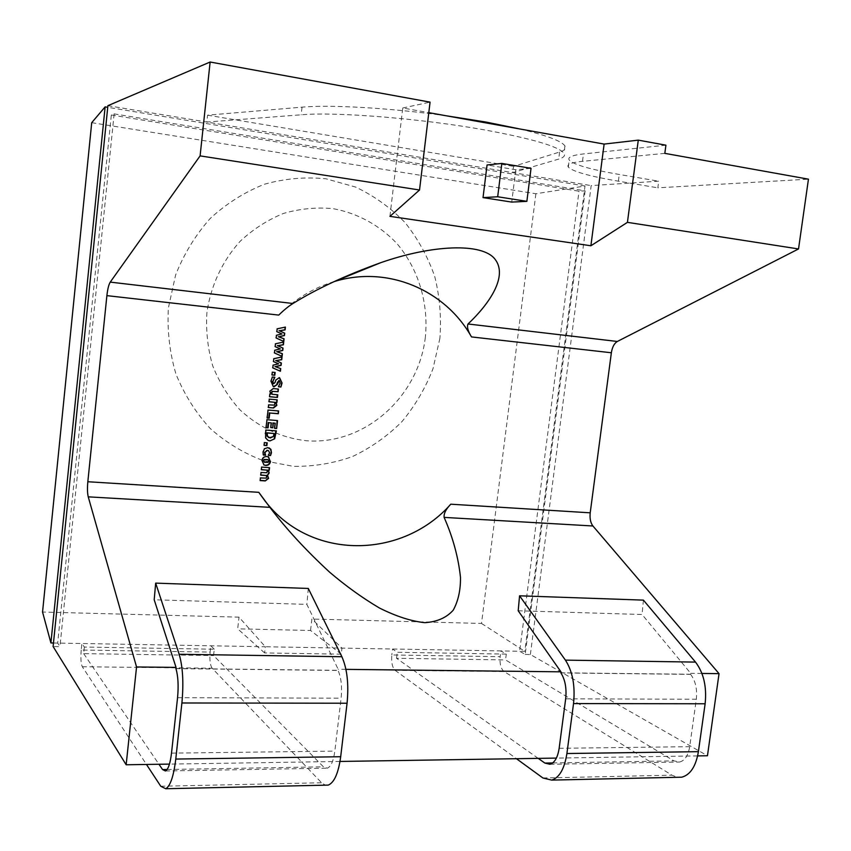 <?xml version="1.0" encoding="UTF-8"?>
<svg xmlns="http://www.w3.org/2000/svg" width="851" height="851" viewBox="0 0 851 851"><rect width="100%" height="100%" fill="white"/><g stroke="black" fill="none" stroke-linecap="round" stroke-linejoin="round"><path stroke-width="0.64" stroke-dasharray="4.25 3.19" d="M519.993 129.012C546.725 135.437 561.703 141.075 564.926 145.925C566.436 148.425 564.66 150.467 559.596 152.031L513.557 166.381L512.781 172.636L558.703 159.094C563.745 157.616 565.5 155.669 563.979 153.254C558.639 146.478 532.311 138.713 484.974 129.98C421.394 118.502 335.996 111.683 301.18 114.8L206.814 122.044L512.781 172.636M446.126 115.768C389.801 107.917 330.284 104.556 302.041 107.152L207.548 115.172L206.814 122.044M207.548 115.172L513.557 166.381M439.893 338.336L432.999 368.706C425.447 388.152 415.065 405.821 401.885 421.702C387.301 436.223 370.813 447.839 352.431 456.572C333.284 463.401 313.53 466.656 293.18 466.316L263.267 460.625C243.907 453.36 226.26 442.69 210.325 428.596C195.815 412.767 184.359 394.598 175.966 374.089C169.636 352.676 167.104 330.645 168.37 307.998L175.593 275.054C183.912 253.992 195.432 235.153 210.165 218.516C226.409 203.602 244.471 192.177 264.353 184.252C284.798 178.54 305.371 176.721 326.05 178.806L355.633 187.071C374.227 195.943 390.726 207.793 405.119 222.643C417.979 238.865 427.862 256.832 434.744 276.543C439.776 296.839 441.488 317.434 439.893 338.336M425.34 337.283C418.437 397.119 364.473 445.381 306.339 440.754C281.319 437.85 259.204 427.553 239.961 409.852C228.43 397.045 219.345 382.397 212.739 365.909C207.772 348.719 205.814 331.05 206.878 312.913C210.654 285.925 222.345 260.853 240.28 241.163C253.226 229.153 267.639 219.898 283.532 213.42C299.892 208.708 316.391 207.112 333.007 208.644C357.548 213.112 379.727 225.345 396.917 243.535C418.543 269.044 428.766 303.392 425.34 337.283M258.8 492.325L259.704 493.665M334.145 281.585C313.381 287.883 294.914 299.052 278.734 315.093M389.928 216.356L402.746 107.992L428.798 112.662M531.035 168.317L515.78 169.753L487.059 164.977M515.78 169.753L511.728 202.091M53.475 643.005L265.321 646.749L264.608 652.94L341.262 654.164L341.974 648.111L265.321 646.749L239.003 617.145L42.55 612.05M264.608 652.94L237.695 628.836L239.003 617.145M341.262 654.164L310.551 630.485L237.695 628.836M310.551 630.485L311.881 619.039L341.974 648.111L500.888 650.919L500.154 656.695L391.822 654.962C391.226 662.386 392.3 667.503 395.077 670.311L516.461 758.72M111.321 114.991L579.01 191.209L585.137 190.847L114.13 113.885L111.321 114.991L57.687 643.079L59.953 646.632L53.113 646.526M91.717 122.682L535.885 193.751L585.009 186.007L524.833 651.345L519.653 651.249L579.01 191.209M585.009 186.007L107.737 107.3M535.885 193.751L481.506 623.453L311.881 619.039M481.506 623.453L524.833 651.345M585.137 190.847L525.173 654.43L519.653 651.249L500.888 650.919L506.292 654.111L397.268 652.281L392.545 649.005L391.822 654.962M525.173 654.43L530.375 654.515L707.458 755.752M697.639 755.901L556.384 758.092M340.017 761.454L169.455 764.102M214.271 649.217L210.814 645.781L210.123 652.079L81.228 650.026L81.898 643.505L84.355 647.047L214.271 649.217L213.558 655.557L323.465 766.836L327.348 768.166C330.996 766.645 333.486 760.964 334.837 751.103L341.123 698.171C342.219 686.906 341.208 677.673 338.092 670.45L338.155 669.269L306.86 604.38L154.201 599.774M518.195 610.763L642.069 614.507L690.682 673.322L690.555 674.247L560.82 672.801M701.926 673.449L690.682 673.322M345.931 669.365L338.155 669.269M530.375 654.515L591.179 185.603L658.727 181.199L657.834 187.826L808.45 179.167M665.918 145.181L583.446 153.935C572.138 155.212 567.394 157.233 569.213 160.009C573.51 164.637 590.2 169.455 619.262 174.476L658.727 181.199M107.896 105.684L591.179 185.603M402.746 107.992L430.063 102.141M664.822 153.361L582.499 161.328C571.202 162.498 566.468 164.413 568.308 167.073C572.627 171.53 589.317 176.231 618.379 181.189L657.834 187.826M114.13 113.885L59.953 646.632M175.923 668.503L338.028 670.311M84.355 647.047L83.675 653.621L213.558 655.557M83.675 653.621L158.967 764.262M81.228 650.026C80.558 658.121 80.919 663.706 82.324 666.748L146.468 764.464M82.324 666.748L212.154 668.226L321.593 782.76L325.316 785.165M308.296 588.445L306.86 604.38M212.154 668.226C210.154 665.28 209.474 659.897 210.123 652.079M643.409 600.125L642.069 614.507M690.555 674.247L690.65 674.375C695.49 680.874 697.384 689.161 696.32 699.235L689.682 746.678C688.193 755.518 684.842 760.634 679.63 762.028L673.939 760.868L505.547 659.929L506.292 654.111M538.226 758.379L396.534 658.291L505.547 659.929M396.534 658.291L397.268 652.281M395.077 670.311L504.058 671.545L671.95 775.176L677.47 777.293M504.058 671.545C500.877 668.822 499.58 663.865 500.154 656.695M283.34 341.368L276.16 338.007M275.724 337.921L276.469 335.251M276.032 335.166L282.011 333.996M281.575 333.911L276.873 331.688M276.437 331.603L277.192 328.816M276.756 328.731L285.404 327.092M281.66 356.261L274.479 352.963M274.043 352.857L274.788 350.208M274.362 350.101L280.33 348.931M279.894 348.825L275.192 346.644M274.756 346.548L275.511 343.783M275.075 343.687L283.713 342.028M279.979 371.132L272.799 367.877M272.373 367.76L273.107 365.132M272.682 365.015L278.649 363.834M278.213 363.717L273.511 361.579M273.075 361.462L273.831 358.718M273.405 358.611L282.032 356.931M271.575 374.865L272.32 372.174M271.884 372.057L275.139 372.451M273.128 386.599L271.022 381.28M270.597 381.152L272.331 377.004M271.905 376.876L274.862 377.248M273.416 383.684L274.99 382.673M274.554 382.546L275.884 380.057M275.447 379.918L279.245 377.663M278.809 377.536L279.564 377.716M278.128 386.354L280.181 382.897M279.745 382.769L280.096 381.45M279.671 381.322L279.149 380.61M269.129 396.598L269.852 394.077M269.427 393.939L270.682 394.151M270.256 394.013L269.905 391.205M269.48 391.066L273.235 388.577M272.809 388.439L278.405 389.056M271.65 394.141L277.756 394.79M267.916 407.374L268.639 404.874M268.214 404.714L272.618 405.214M272.192 405.065L274.32 405.129M273.894 404.97L274.969 403.917M274.543 403.768L274.245 402.14M268.565 401.64L269.288 399.13M268.863 398.981L277.192 399.832M266.735 417.862L268.054 410.054M267.639 409.895L278.628 410.959M265.65 427.5L266.969 419.703M266.554 419.532L277.543 420.575M274.213 428.181L274.799 423.032M270.384 427.457L270.926 422.713M268.012 440.414L265.746 438.084M265.331 437.903L265.374 433.946M264.948 433.776L265.81 430.042M265.384 429.872L276.373 430.883M268.735 437.595L272.937 436.35L273.628 433.329M263.661 445.201L264.395 442.594M263.98 442.414L267.214 442.818M262.938 454.828L263.044 452.189M262.629 451.998L264.459 448.764M264.044 448.573L267.778 447.637M267.363 447.445L269.139 447.913M267.98 454.828L269.097 454.179M268.671 453.987L269.597 452.743M269.171 452.551L268.299 450.573M263.81 464.88L262.087 460.689M261.672 460.487C262.097 457.678 263.672 456.296 266.384 456.338L266.81 456.54M266.384 456.338L268.31 456.859M264.491 462.242L267.693 462.125L268.363 460.965L267.735 459.561M260.14 480.389L260.002 477.73L265.682 477.911L266.725 476.996M266.31 476.783L265.991 475.326M260.321 474.954L261.034 472.528M260.619 472.316L266.714 472.72M266.299 472.507L267.342 471.592M266.916 471.38L266.597 469.922M260.927 469.539L261.64 467.103M261.225 466.901L269.533 467.646M559.596 152.031L558.703 159.094M302.041 107.152L301.18 114.8M618.379 181.189L619.262 174.476M582.499 161.328L583.446 153.935M171.508 753.135L334.837 751.103M177.561 697.671L341.123 698.171M167.104 769.495L323.465 766.836M160.765 786.25L321.593 782.76M175.966 668.641L338.092 670.45M560.905 672.928L690.65 674.375M565.681 698.841L696.32 699.235M559.15 748.306L689.682 746.678M552.703 762.932L673.939 760.868M542.906 777.974L671.95 775.176M564.926 145.925L563.979 153.254M568.308 167.073L569.213 160.009M165.456 770.985L327.348 768.166M549.948 764.283L679.63 762.028"/><path stroke-width="1.28" d="M446.126 115.768L485.942 122.055L519.993 129.012M270.522 461.285C270.097 464.093 268.522 465.476 265.799 465.433L263.991 464.976L262.087 460.689C262.512 457.87 264.087 456.487 266.81 456.54L268.544 456.966L270.097 461.082C269.682 463.891 268.108 465.274 265.384 465.231L265.799 465.433M266.895 445.605L264.087 445.392L264.395 442.594L267.214 442.818L266.895 445.605L264.097 445.233M268.086 427.83L266.076 427.67L266.969 419.703L277.543 420.575L276.639 428.521L274.639 428.361L275.224 423.202L273.352 423.043L272.82 427.787L270.809 427.627L271.352 422.883L268.671 422.66L268.086 427.83L266.086 427.532M273.522 407.98L268.342 407.533L268.639 404.874L274.32 405.129L274.969 403.917L274.671 402.289L268.99 401.789L269.288 399.13L277.192 399.832L276.894 402.48L276.064 402.406L276.841 405.353L273.522 407.98L268.352 407.416M277.203 384.546L273.32 386.673L271.022 381.28L272.331 377.004L274.862 377.248L272.894 381.556L273.575 383.769L274.99 382.673L275.884 380.057L279.245 377.663L282.064 383.014L280.904 387.024L278.522 386.801L280.181 382.897L279.277 380.642L277.203 384.546L274.011 386.811M280.713 368.611L280.415 371.259L272.799 367.877L273.107 365.132L278.649 363.834L273.511 361.579L273.831 358.718L282.032 356.931L281.724 359.728L276.107 360.622L281.351 362.994L281.085 365.377L275.426 366.653L280.713 368.611L279.99 371.068M284.085 338.804L283.777 341.464L276.16 338.007L276.469 335.251L282.011 333.996L276.873 331.688L277.192 328.816L285.404 327.092L285.085 329.901L279.468 330.752L284.713 333.166L284.447 335.56L278.788 336.794L284.085 338.804L283.351 341.272M259.704 493.665L265.023 500.92C310.7 560.873 402.289 559.213 450.785 504.196L590.211 512.823L611.358 352.761L471.497 336.922C467.933 331.124 466.763 326.816 468.007 323.986C489.442 303.786 508.111 276.309 495.122 259.353C482.347 242.248 431.351 244.939 380.546 262.757C345.729 275.309 316.54 288.893 292.967 303.499C288.744 306.115 284 309.977 278.734 315.093L106.886 295.637L87.834 481.74L258.8 492.325L269.895 507.334L88.238 496.846C87.376 493.293 87.238 488.261 87.834 481.74M471.497 336.922C445.243 290 387.726 265.097 334.273 281.553L334.145 281.585M282.394 353.718L282.096 356.367L274.479 352.963L274.788 350.208L280.33 348.931L275.192 346.644L275.511 343.783L283.713 342.028L283.404 344.825L277.788 345.697L283.032 348.091L282.766 350.484L277.107 351.74L282.394 353.718L281.67 356.186M274.82 375.259L272.001 374.983L272.32 372.174L275.139 372.451L274.82 375.259L272.012 374.908M277.458 397.449L269.554 396.747L269.852 394.077L270.682 394.151L269.905 391.205L273.235 388.577L278.405 389.056L278.107 391.715L272.426 391.439L271.777 392.641L272.075 394.279L277.756 394.79L277.458 397.449L269.565 396.64M269.171 418.192L267.161 418.022L268.054 410.054L278.628 410.959L278.309 413.746L269.756 413.022L269.171 418.192L267.171 417.894M274.65 438.797L269.916 440.914L268.182 440.488L265.746 438.084L265.81 430.042L276.373 430.883L274.65 438.797L269.916 440.914M263.353 455.03L263.044 452.189L264.459 448.764L267.778 447.637L270.884 449.328L271.48 452.732L270.522 455.551L268.352 455.391L269.597 452.743L268.544 450.679L267.469 450.413L264.906 452.445L265.544 455.189L263.353 455.03M266.725 476.996L266.406 475.539L260.736 475.166L261.034 472.528L266.714 472.72L267.342 471.592L267.023 470.135L261.342 469.741L261.64 467.103L269.533 467.646L269.235 470.284L268.405 470.231L269.193 472.986L267.544 475.305L268.586 478.4L265.289 480.921L260.119 480.581L260.417 477.943L266.108 478.134L266.725 476.996M590.892 245.769L604.125 144.085L638.282 140.138L665.918 145.181L664.822 153.361L808.45 179.167L798.525 248.949L627.432 222.345L590.892 245.769L389.928 216.356L419.532 190.007L200.102 155.882L110.247 282.117L292.967 303.499M428.798 112.662L604.125 144.085M526.865 201.347L531.035 168.317L501.835 163.424L487.059 164.977L483.028 197.613L511.728 202.091L526.865 201.347L497.686 196.762L483.028 197.613M107.737 107.3L105.13 106.875L50.911 642.952L53.475 643.005M50.911 642.952L42.55 612.05L91.717 122.682L105.13 106.875M146.468 764.464L160.765 786.25L165.732 788.739C170.317 786.101 173.657 776.218 175.774 759.06L181.901 702.979C183.752 683.034 182.837 666.801 179.167 654.27L155.669 583.126L154.201 599.774L176.04 667.407L136.554 666.961L126.15 764.772L53.113 646.526L107.896 105.684L210.133 62.017L430.063 102.141L419.532 190.007M136.554 666.961L88.238 496.846M106.886 295.637C107.63 289.053 108.747 284.542 110.247 282.117M200.102 155.882L210.133 62.017M590.211 512.823C589.626 518.44 590.53 522.822 592.913 525.982L719.042 673.641L707.458 755.752L697.639 755.901M556.384 758.092L340.017 761.454M169.455 764.102L126.15 764.772M516.461 758.72L542.906 777.974L551.682 780.101C559.405 777.665 564.479 768.815 566.904 753.529L573.531 703.575C575.329 685.842 572.617 671.354 565.415 660.131L519.567 595.806L518.195 610.763L560.947 671.833L345.931 669.365M719.042 673.641L701.926 673.449M592.913 525.982L444.116 517.397C452.892 537.279 458.349 557.288 460.487 577.403C460.636 590.137 458.221 601.061 453.232 610.178C446.52 617.72 437.042 621.879 424.787 622.677C411.139 621.23 396.002 616.326 379.376 607.976C362.462 597.966 345.889 586.031 329.635 572.191C305.945 550.331 286.032 528.705 269.895 507.334M468.007 323.986L617.347 341.464L798.525 248.949M617.347 341.464C614.252 343.336 612.263 347.102 611.358 352.761M627.432 222.345L638.282 140.138M444.116 517.397C443.701 513.547 445.924 509.143 450.785 504.196M560.947 671.833L560.905 672.928C565.17 679.694 566.755 688.331 565.681 698.841L559.15 748.306C557.703 757.518 554.629 762.847 549.948 764.283L544.863 763.07L538.226 758.379M176.04 667.407L175.966 668.641C178.125 676.194 178.657 685.874 177.561 697.671L171.508 753.135C170.243 763.475 168.232 769.421 165.456 770.985L162.573 769.581L167.104 769.495M158.967 764.262L162.573 769.581M175.774 759.06L340.687 756.73C338.432 773.091 334.294 782.548 328.284 785.101L325.316 785.165M340.687 756.73L347.07 703.224C348.899 684.225 347.176 668.726 341.889 656.738L308.296 588.445L155.669 583.126M677.47 777.293L681.768 777.186C690.363 774.835 695.905 766.325 698.394 751.667L705.128 703.777C706.894 686.778 703.692 672.886 695.512 662.099L643.409 600.125L519.567 595.806M501.835 163.424L497.686 196.762M284.947 327.188L285.085 329.901M284.649 329.816L279.468 330.752M279.032 330.667L284.713 333.166M284.277 333.081L284.447 335.56M284.011 335.475L278.788 336.794M278.351 336.709L283.649 338.709M283.255 342.123L283.404 344.825M282.968 344.729L277.788 345.697M277.352 345.602L283.032 348.091M282.596 347.995L282.766 350.484M282.33 350.378L277.107 351.74M276.671 351.633L281.958 353.612M281.575 357.037L281.724 359.728M281.287 359.622L276.107 360.622M275.671 360.516L281.351 362.994M280.915 362.877L281.085 365.377M280.649 365.26L275.426 366.653M275.001 366.536L280.277 368.494M274.703 372.408L274.394 375.131M274.405 377.44L272.894 381.556M272.458 381.429L272.937 382.961M272.511 382.833L273.394 383.684M279.564 377.716L282.064 383.014M281.628 382.886L280.904 387.024M280.468 386.886L278.532 386.705M278.841 380.514L278.022 382.173M277.596 382.035L276.766 384.418M277.969 389.013L278.107 391.715M277.671 391.577L272.426 391.439M272.001 391.3L271.777 392.641M271.352 392.502L272.075 394.279M277.32 394.747L277.032 397.3M269.001 401.672L274.671 402.289M276.745 399.789L276.894 402.48M275.639 402.257L276.841 405.353M276.405 405.193L273.097 407.82M278.181 410.916L278.309 413.746M277.883 413.586L269.756 413.022M269.331 412.863L268.746 418.032M277.096 420.543L276.639 428.521M276.213 428.351L274.66 428.223M273.352 423.043L275.224 423.202M272.926 422.883L272.82 427.787M272.394 427.617L270.831 427.489M268.671 422.66L271.352 422.883M268.246 422.5L267.661 427.659M269.49 440.733L268.012 440.414M275.937 430.851L274.224 438.616M267.129 436.052L270.256 437.988L273.362 436.531L274.065 433.51L267.086 432.819L267.129 436.052L268.735 437.595M267.086 432.819L267.554 436.233M274.065 433.51L267.501 432.989M266.778 442.786L266.48 445.413M269.139 447.913L270.884 449.328M270.458 449.137L271.48 452.732M271.065 452.541L270.522 455.551M270.107 455.349L268.373 455.221M268.299 450.573L267.469 450.413M267.044 450.222L264.906 452.445M264.491 452.243L265.097 453.998M264.672 453.806L265.586 454.817M265.172 454.625L265.544 455.189M265.129 454.987L263.299 454.86M265.384 465.231L263.81 464.88M268.31 456.859L270.097 461.082M267.735 459.561L264.087 459.444L263.416 460.636L264.491 462.242M263.831 460.838L264.693 462.359L268.108 462.327L268.778 461.168L267.991 459.668L264.501 459.646L263.416 460.636M260.757 474.975L266.406 475.539M261.363 469.571L267.023 470.135M269.086 467.625L269.235 470.284M267.991 470.018L269.193 472.986M268.778 472.773L267.544 475.305M267.129 475.092L268.586 478.4M268.161 478.177L265.289 480.921M264.874 480.698L260.14 480.389M181.901 702.979L347.07 703.224M179.167 654.27L341.889 656.738M565.415 660.131L695.512 662.099M573.531 703.575L705.128 703.777M544.863 763.07L552.703 762.932M566.904 753.529L698.394 751.667M265.023 500.92L265.565 501.75M334.273 281.553L380.546 262.757M165.732 788.739L328.284 785.101M551.682 780.101L681.768 777.186"/></g></svg>
